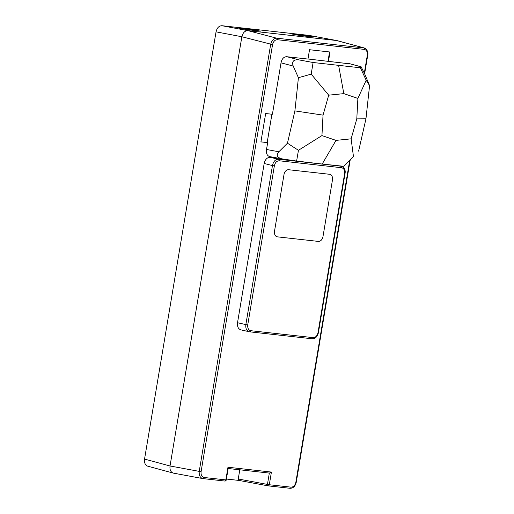 <?xml version="1.0" encoding="UTF-8"?>
<svg xmlns="http://www.w3.org/2000/svg" width="514" height="514" viewBox="0 0 514 514"><rect width="100%" height="100%" fill="white"/><g stroke="black" fill="none" stroke-linecap="round" stroke-linejoin="round"><path stroke-width="0.77" d="M268.083 485.846L238.984 480.436L226.411 479.035M238.984 480.436L238.245 478.997L267.441 484.426L269.336 473.092L228.171 468.511M239.787 469.809L238.245 478.997M271.919 114.224L267.184 142.551L260.919 141.858M350.644 63.954L307.976 58.994M328.003 61.224L329.551 51.953M147.73 466.179C145.211 465.176 144.158 462.812 144.55 459.086L216.047 31.842C217.017 27.84 218.99 25.796 221.971 25.719L247.902 30.647L276.616 38.177L364.195 47.963C367.182 48.843 368.397 52.91 367.735 55.171L367.33 55.159C367.6 51.94 366.617 50.019 364.368 49.402L277.297 39.713C274.932 39.816 273.352 41.448 272.555 44.615L201.083 471.717C200.807 474.936 201.796 476.857 204.039 477.474L225.852 479.903L227.972 467.239L228.222 468.203L226.263 479.915L225.852 479.903A1.356 0.944 96.3 0 1 224.779 481.04A1.356 0.944 96.3 0 1 224.727 481.033L203.011 478.618M364.368 49.402A1.356 0.944 96.3 0 0 363.694 47.866L336.516 40.51L309.152 35.415L221.971 25.719M309.152 35.415L337.023 40.6L364.227 47.963M241.22 329.917C238.367 329.198 237.134 326.801 237.526 322.721L264.177 163.471C265.14 159.456 267.113 157.412 270.101 157.348L279.173 158.351M267.184 142.551L260.913 141.909L265.661 113.53L272.407 114.281L281.074 62.522C281.987 58.712 283.863 56.771 286.696 56.701L286.234 56.585M286.696 56.707L307.97 59.065L309.531 49.723L330.027 52.004L328.459 61.346M267.659 142.661L266.515 149.478L278.858 151.778C275.979 155.222 277.052 157.592 282.064 158.89L269.625 156.59M269.972 156.648C267.261 155.96 266.091 153.68 266.458 149.812M322.985 236.588A5.313 3.791 -77.2 0 1 318.327 241.407A5.313 3.791 102.8 0 0 322.985 236.588L332.468 179.939A5.313 3.791 102.8 0 0 329.859 174.33A5.313 3.791 -77.2 0 1 332.468 179.939L322.985 236.588M277.117 236.8L277.117 236.8A5.313 3.791 102.8 0 0 277.419 236.851A5.313 3.791 -77.2 0 1 277.117 236.8A5.313 3.791 -77.2 0 1 274.515 231.197L283.998 174.542A5.313 3.791 -77.2 0 1 288.65 169.729L329.564 174.285A5.313 3.791 -77.2 0 1 329.859 174.33L329.859 174.33M318.327 241.407L277.419 236.851L318.327 241.407M300.227 35.562L292.203 34.052L305.746 35.562L313.778 37.072L300.227 35.562M297.06 34.965L305.689 35.929L305.746 35.562M305.689 35.929L307.79 36.404M243.835 29.047L254.565 30.48M252.522 29.639L260.547 31.148L247.003 29.639L238.978 28.135L252.522 29.639L252.464 30.005M173.726 473.176L173.205 473.079C170.687 472.07 169.633 469.706 170.031 465.98L241.856 36.745C242.859 32.742 244.87 30.711 247.902 30.647L336.766 40.542M204.039 477.474A1.356 0.944 96.3 0 1 202.966 478.611A1.356 0.944 96.3 0 1 202.914 478.605C200.197 477.821 198.963 475.424 199.22 471.409L270.692 44.3C271.765 40.394 273.737 38.351 276.616 38.177A1.356 0.944 96.3 0 1 277.297 39.713M202.914 478.605L173.481 473.137M227.972 467.239L271.418 472.07L269.304 484.741L291.117 487.163C293.475 487.06 295.055 485.428 295.852 482.26L349.706 160.439M266.515 149.478L266.464 149.812M274.36 165.855L272.471 165.572C273.435 161.293 275.498 159.192 278.652 159.269L279.308 160.805C276.815 160.798 275.163 162.482 274.36 165.855L247.735 324.932C247.485 328.125 248.468 330.046 250.691 330.688L313.251 337.647C315.596 337.518 317.177 335.886 317.986 332.744L344.611 173.668C344.939 170.25 343.905 168.271 341.495 167.725L340.75 166.163L339.324 165.836M270.101 157.342L278.659 159.256L340.75 166.163M237.526 322.721L245.853 324.61L272.465 165.572L264.177 163.471M353.446 156.417L343.924 166.318L353.446 156.417L351.126 138.831L336.002 140.38L322.194 164.05L343.924 166.318M278.858 151.778L287.454 143.213L298.448 150.3L296.617 161.055L322.194 164.05M296.617 161.055L282.064 158.89M349.758 63.717L361.098 66.781L364.728 74.003L369.572 85.62L366.186 80.261L357.892 98.418L356.793 118.882L351.126 138.831M358.611 151.129L365.955 118.805L369.572 85.62M286.934 56.726L299.129 59.92L313.103 62.509L311.195 74.138L298.416 77.704L294.901 110.895L287.454 143.213M298.416 77.704L293.205 66.049L281.01 62.849M366.186 80.261L360.41 67.777L313.103 62.509M360.41 67.777L361.034 66.807L349.494 63.685M299.129 59.92C293.616 59.335 291.637 61.378 293.205 66.049M365.955 118.805L356.793 118.882M298.448 150.3L321.944 135.587L323.036 115.123L328.703 95.174L343.827 93.625L357.892 98.418M336.002 140.38L321.944 135.587M294.901 110.895L323.036 115.123M311.195 74.138L328.703 95.174M338.662 65.651L343.827 93.625M271.418 472.07L269.336 473.092M268.179 485.865A1.356 0.944 -79.5 0 1 268.128 485.858A1.356 0.944 -79.5 0 1 267.441 484.426L269.304 484.741A1.356 0.944 -83.7 0 1 268.224 485.871A1.356 0.944 -83.7 0 1 268.179 485.865M144.55 459.086L170.031 465.98L201.083 471.717M272.555 44.615L241.856 36.745L216.047 31.842M291.117 487.163A1.356 0.944 -83.7 0 1 290.044 488.3A1.356 0.944 -83.7 0 1 289.992 488.294L268.276 485.878M364.33 73.065L367.33 55.159M341.502 167.712L279.308 160.792M317.986 332.744L318.397 332.757C317.395 336.754 315.32 338.765 312.171 338.784A1.356 0.944 -83.7 0 1 312.101 338.771L249.695 331.826M340.801 166.183L341.335 166.253M339.67 165.874L341.797 166.382M247.735 324.932L245.853 324.61C245.461 328.69 246.694 331.087 249.547 331.813L249.187 331.748M350.207 159.918L296.263 482.28L295.852 482.26M312.178 338.784A1.356 0.944 -83.7 0 0 313.251 337.647M249.547 331.813A1.356 0.944 -83.7 0 0 249.618 331.819A1.356 0.944 -83.7 0 0 250.691 330.688M147.717 466.179L173.192 473.073M240.848 329.859L249.618 331.819L312.171 338.784M202.67 478.566L224.779 481.04A1.356 1.356 0 0 0 226.263 479.915M367.735 55.171L364.625 73.759M296.263 482.28C295.261 486.276 293.186 488.281 290.037 488.3L268.224 485.871A1.356 1.356 0 0 1 268.128 485.858L238.939 480.429M341.354 166.26C344.521 167.744 345.742 170.224 345.01 173.706L318.397 332.757"/></g></svg>
